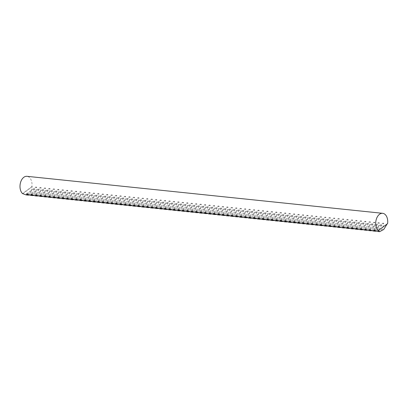 <?xml version="1.0" encoding="UTF-8"?>
<svg xmlns="http://www.w3.org/2000/svg" width="408" height="408" viewBox="0 0 408 408"><rect width="100%" height="100%" fill="white"/><g stroke="black" fill="none" stroke-linecap="round" stroke-linejoin="round"><path stroke-width="0.31" stroke-dasharray="2.04 1.53" d="M377.701 231.484L382.51 229.174L383.75 223.237L382.811 223.14L380.011 228.169L376.181 231.127M368.806 230.561L373.611 228.245L374.85 222.314L373.912 222.212L371.112 227.241L367.282 230.204M359.907 229.633L364.711 227.322L365.95 221.386L365.012 221.289L362.212 226.318L358.387 229.276M351.007 228.709L355.812 226.394L357.051 220.463L356.113 220.361L353.313 225.389L349.488 228.352M342.108 227.781L346.912 225.471L348.151 219.535L347.218 219.438L344.413 224.466L340.588 227.424M333.209 226.858L338.013 224.543L339.252 218.611L338.319 218.515L335.514 223.538L331.689 226.501M324.309 225.93L329.113 223.62L330.353 217.683L329.419 217.586L326.614 222.615L322.789 225.573M315.41 225.007L320.214 222.691L321.453 216.76L320.52 216.663L317.715 221.687L313.89 224.65M306.51 224.079L311.314 221.768L312.554 215.832L311.62 215.735L308.815 220.764L304.99 223.722M297.611 223.156L302.42 220.84L303.654 214.909L302.721 214.812L299.921 219.835L296.091 222.799M288.711 222.227L293.52 219.917L294.755 213.981L293.821 213.884L291.021 218.912L287.191 221.87M279.811 221.304L284.621 218.989L285.86 213.058L284.922 212.961L282.122 217.984L278.292 220.947M270.912 220.376L275.721 218.066L276.961 212.129L276.022 212.032L273.222 217.061L269.392 220.019M262.012 219.453L266.822 217.138L268.061 211.206L267.123 211.109L264.323 216.133L260.493 219.096M253.113 218.525L257.922 216.214L259.162 210.278L258.223 210.181L255.423 215.21L251.593 218.168M244.219 217.602L249.023 215.286L250.262 209.355L249.324 209.258L246.524 214.282L242.699 217.245M235.319 216.674L240.123 214.363L241.363 208.427L240.424 208.33L237.624 213.359L233.799 216.316M226.42 215.75L231.224 213.435L232.463 207.504L231.525 207.407L228.725 212.43L224.9 215.393M217.52 214.822L222.324 212.512L223.564 206.576L222.63 206.479L219.825 211.507L216 214.465M208.621 213.899L213.425 211.584L214.664 205.652L213.731 205.556L210.926 210.579L207.101 213.542M199.721 212.971L204.525 210.661L205.765 204.724L204.831 204.627L202.026 209.656L198.201 212.614M190.822 212.048L195.626 209.732L196.865 203.801L195.932 203.704L193.127 208.733L189.302 211.691M181.922 211.12L186.731 208.809L187.966 202.873L187.032 202.776L184.232 207.805L180.402 210.763M173.023 210.196L177.832 207.881L179.066 201.95L178.133 201.853L175.333 206.881L171.503 209.839M164.123 209.268L168.932 206.958L170.172 201.022L169.233 200.925L166.433 205.953L162.603 208.911M155.224 208.345L160.033 206.03L161.272 200.099L160.334 200.002L157.534 205.03L153.704 207.988M146.324 207.417L151.133 205.107L152.373 199.17L151.434 199.073L148.634 204.102L144.804 207.06M137.425 206.494L142.234 204.179L143.473 198.247L142.535 198.15L139.735 203.179L135.905 206.137M128.53 205.566L133.334 203.255L134.574 197.319L133.635 197.222L130.835 202.251L127.005 205.209M119.631 204.643L124.435 202.327L125.674 196.396L124.736 196.299L121.936 201.328L118.111 204.286M110.731 203.714L115.535 201.404L116.775 195.468L115.836 195.371L113.036 200.399L109.211 203.357M101.832 202.791L106.636 200.476L107.875 194.545L106.942 194.448L104.137 199.476L100.312 202.434M92.932 201.868L97.736 199.553L98.976 193.616L98.042 193.519L95.237 198.548L91.412 201.506M84.033 200.94L88.837 198.625L90.076 192.693L89.143 192.596L86.338 197.625L82.513 200.583M75.133 200.017L79.937 197.701L81.177 191.765L80.243 191.668L77.438 196.697L73.613 199.655M66.234 199.089L71.043 196.773L72.277 190.842L71.344 190.745L68.544 195.774L64.714 198.732M57.334 198.166L62.143 195.85L63.378 189.914L62.444 189.817L59.645 194.846L55.814 197.804M48.435 197.237L53.244 194.922L54.483 188.991L53.545 188.894L50.745 193.922L46.915 196.88M39.535 196.314L44.345 193.999L45.584 188.062L44.645 187.966L41.846 192.994L38.015 195.952M30.636 195.386L35.445 193.071L36.684 187.139L35.746 187.042L32.946 192.071L29.116 195.029M35.088 195.85L39.892 193.535L41.132 187.598L40.198 187.501L37.393 192.53L33.568 195.493M43.988 196.773L48.792 194.463L50.031 188.527L49.098 188.43L46.293 193.458L42.468 196.416M52.887 197.701L57.691 195.386L58.931 189.45L57.992 189.353L55.192 194.381L51.367 197.345M61.787 198.625L66.591 196.314L67.83 190.378L66.892 190.281L64.092 195.31L60.267 198.268M70.686 199.553L75.49 197.237L76.73 191.301L75.791 191.204L72.991 196.233L69.161 199.191M79.58 200.476L84.39 198.166L85.629 192.229L84.691 192.132L81.891 197.161L78.061 200.119M88.48 201.404L93.289 199.089L94.528 193.152L93.59 193.055L90.79 198.084L86.96 201.042M97.379 202.327L102.189 200.017L103.428 194.081L102.49 193.984L99.69 199.012L95.86 201.97M106.279 203.255L111.088 200.94L112.328 195.004L111.389 194.907L108.589 199.935L104.759 202.893M115.178 204.179L119.988 201.868L121.222 195.932L120.289 195.835L117.489 200.864L113.659 203.821M124.078 205.107L128.887 202.791L130.121 196.855L129.188 196.758L126.388 201.787L122.558 204.745M132.977 206.03L137.782 203.72L139.021 197.783L138.088 197.686L135.283 202.715L131.458 205.673M141.877 206.958L146.681 204.643L147.92 198.706L146.987 198.609L144.182 203.638L140.357 206.596M150.776 207.881L155.581 205.571L156.82 199.634L155.887 199.537L153.082 204.566L149.257 207.524M159.676 208.809L164.48 206.494L165.719 200.558L164.786 200.461L161.981 205.489L158.156 208.447M168.575 209.732L173.38 207.422L174.619 201.486L173.68 201.389L170.881 206.417L167.056 209.375M177.475 210.661L182.279 208.345L183.518 202.409L182.58 202.312L179.78 207.341L175.955 210.299M186.374 211.584L191.179 209.273L192.418 203.337L191.48 203.24L188.68 208.269L184.855 211.227M195.269 212.512L200.078 210.196L201.317 204.26L200.379 204.163L197.579 209.192L193.749 212.15M204.168 213.435L208.978 211.125L210.217 205.188L209.279 205.091L206.479 210.12L202.649 213.078M213.068 214.363L217.877 212.048L219.116 206.111L218.178 206.014L215.378 211.043L211.548 214.001M221.967 215.286L226.777 212.976L228.016 207.04L227.078 206.943L224.278 211.971L220.447 214.929M230.867 216.214L235.676 213.899L236.91 207.963L235.977 207.866L233.177 212.894L229.347 215.852M239.766 217.138L244.576 214.827L245.81 208.891L244.876 208.794L242.077 213.823L238.246 216.781M248.666 218.066L253.47 215.75L254.709 209.814L253.776 209.717L250.971 214.746L247.146 217.704M257.565 218.989L262.37 216.679L263.609 210.742L262.675 210.645L259.87 215.674L256.046 218.632M266.465 219.917L271.269 217.602L272.508 211.665L271.575 211.568L268.77 216.597L264.945 219.555M275.364 220.84L280.168 218.53L281.408 212.594L280.475 212.497L277.67 217.525L273.845 220.483M284.264 221.768L289.068 219.453L290.307 213.517L289.369 213.42L286.569 218.448L282.744 221.406M293.163 222.691L297.968 220.376L299.207 214.445L298.268 214.348L295.469 219.376L291.644 222.334M302.063 223.62L306.867 221.304L308.106 215.368L307.168 215.271L304.368 220.3L300.543 223.258M310.962 224.543L315.767 222.227L317.006 216.296L316.067 216.199L313.267 221.228L309.437 224.186M319.857 225.471L324.666 223.156L325.905 217.219L324.967 217.122L322.167 222.151L318.337 225.109M328.756 226.394L333.565 224.079L334.805 218.147L333.866 218.05L331.067 223.079L327.236 226.037M337.656 227.322L342.465 225.007L343.704 219.071L342.766 218.974L339.966 224.002L336.136 226.96M346.555 228.245L351.365 225.93L352.604 219.999L351.665 219.902L348.865 224.93L345.035 227.888M355.455 229.174L360.264 226.858L361.498 220.922L360.565 220.825L357.765 225.854L353.935 228.811M364.354 230.097L369.163 227.781L370.398 221.85L369.464 221.753L366.659 226.782L362.834 229.74M373.254 231.025L378.058 228.709L379.297 222.773L378.364 222.676L375.559 227.705L371.734 230.663M26.189 194.922L30.993 192.612L32.232 186.675L31.895 186.64A9.292 5.972 95.9 0 0 31.615 181.402A9.292 5.972 95.9 0 0 26.969 176.317M377.895 230.551L387.6 223.64M387.263 223.604L387.105 224.007M31.895 186.64L22.527 193.586M22.863 193.621L32.232 186.675M27.316 194.086L36.684 187.139M26.377 193.989L35.746 187.042M31.763 194.55L41.132 187.598M30.83 194.453L40.198 187.501M36.215 195.009L45.584 188.062M35.277 194.912L44.645 187.966M40.662 195.473L50.031 188.527M39.729 195.376L49.098 188.43M45.115 195.937L54.483 188.991M44.176 195.84L53.545 188.894M49.562 196.401L58.931 189.45M48.628 196.304L57.992 189.353M54.014 196.86L63.378 189.914M53.076 196.763L62.444 189.817M58.461 197.324L67.83 190.378M57.528 197.227L66.892 190.281M62.914 197.788L72.277 190.842M61.975 197.691L71.344 190.745M67.361 198.252L76.73 191.301M66.427 198.155L75.791 191.204M71.813 198.711L81.177 191.765M70.875 198.614L80.243 191.668M76.26 199.175L85.629 192.229M75.327 199.079L84.691 192.132M80.707 199.639L90.076 192.693M79.774 199.543L89.143 192.596M85.16 200.104L94.528 193.152M84.221 200.007L93.59 193.055M89.607 200.563L98.976 193.616M88.674 200.466L98.042 193.519M94.059 201.027L103.428 194.081M93.121 200.93L102.49 193.984M98.507 201.491L107.875 194.545M97.573 201.394L106.942 194.448M102.959 201.955L112.328 195.004M102.02 201.858L111.389 194.907M107.406 202.414L116.775 195.468M106.473 202.317L115.836 195.371M111.858 202.878L121.222 195.932M110.92 202.781L120.289 195.835M116.306 203.342L125.674 196.396M115.372 203.245L124.736 196.299M120.758 203.806L130.121 196.855M119.819 203.709L129.188 196.758M125.205 204.265L134.574 197.319M124.272 204.168L133.635 197.222M129.657 204.729L139.021 197.783M128.719 204.632L138.088 197.686M134.105 205.193L143.473 198.247M133.171 205.096L142.535 198.15M138.557 205.657L147.92 198.706M137.618 205.561L146.987 198.609M143.004 206.117L152.373 199.17M142.066 206.02L151.434 199.073M147.451 206.581L156.82 199.634M146.518 206.484L155.887 199.537M151.904 207.045L161.272 200.099M150.965 206.948L160.334 200.002M156.351 207.509L165.719 200.558M155.417 207.412L164.786 200.461M160.803 207.968L170.172 201.022M159.865 207.871L169.233 200.925M165.25 208.432L174.619 201.486M164.317 208.335L173.68 201.389M169.703 208.896L179.066 201.95M168.764 208.799L178.133 201.853M174.15 209.36L183.518 202.409M173.216 209.263L182.58 202.312M178.602 209.819L187.966 202.873M177.664 209.722L187.032 202.776M183.049 210.283L192.418 203.337M182.116 210.186L191.48 203.24M187.501 210.747L196.865 203.801M186.563 210.65L195.932 203.704M191.949 211.211L201.317 204.26M191.015 211.114L200.379 204.163M196.401 211.67L205.765 204.724M195.463 211.574L204.831 204.627M200.848 212.135L210.217 205.188M199.91 212.038L209.279 205.091M205.295 212.599L214.664 205.652M204.362 212.502L213.731 205.556M209.748 213.063L219.116 206.111M208.809 212.966L218.178 206.014M214.195 213.522L223.564 206.576M213.262 213.425L222.63 206.479M218.647 213.986L228.016 207.04M217.709 213.889L227.078 206.943M223.094 214.45L232.463 207.504M222.161 214.353L231.525 207.407M227.547 214.914L236.91 207.963M226.608 214.817L235.977 207.866M231.994 215.373L241.363 208.427M231.061 215.276L240.424 208.33M236.446 215.837L245.81 208.891M235.508 215.74L244.876 208.794M240.893 216.301L250.262 209.355M239.96 216.204L249.324 209.258M245.346 216.765L254.709 209.814M244.407 216.668L253.776 209.717M249.793 217.224L259.162 210.278M248.86 217.127L258.223 210.181M254.245 217.688L263.609 210.742M253.307 217.591L262.675 210.645M258.692 218.153L268.061 211.206M257.754 218.056L267.123 211.109M263.14 218.617L272.508 211.665M262.206 218.52L271.575 211.568M267.592 219.076L276.961 212.129M266.654 218.979L276.022 212.032M272.039 219.54L281.408 212.594M271.106 219.443L280.475 212.497M276.491 220.004L285.86 213.058M275.553 219.907L284.922 212.961M280.939 220.468L290.307 213.517M280.005 220.371L289.369 213.42M285.391 220.927L294.755 213.981M284.452 220.83L293.821 213.884M289.838 221.391L299.207 214.445M288.905 221.294L298.268 214.348M294.29 221.855L303.654 214.909M293.352 221.758L302.721 214.812M298.738 222.319L308.106 215.368M297.804 222.222L307.168 215.271M303.19 222.778L312.554 215.832M302.252 222.681L311.62 215.735M307.637 223.242L317.006 216.296M306.704 223.145L316.067 216.199M312.089 223.706L321.453 216.76M311.151 223.609L320.52 216.663M316.537 224.171L325.905 217.219M315.598 224.074L324.967 217.122M320.984 224.63L330.353 217.683M320.05 224.533L329.419 217.586M325.436 225.094L334.805 218.147M324.498 224.997L333.866 218.05M329.883 225.558L339.252 218.611M328.95 225.461L338.319 218.515M334.336 226.022L343.704 219.071M333.397 225.925L342.766 218.974M338.783 226.481L348.151 219.535M337.85 226.384L347.218 219.438M343.235 226.945L352.604 219.999M342.297 226.848L351.665 219.902M347.682 227.409L357.051 220.463M346.749 227.312L356.113 220.361M352.135 227.873L361.498 220.922M351.196 227.776L360.565 220.825M356.582 228.332L365.95 221.386M355.649 228.235L365.012 221.289M361.034 228.796L370.398 221.85M360.096 228.699L369.464 221.753M365.481 229.26L374.85 222.314M364.548 229.163L373.912 222.212M369.934 229.724L379.297 222.773M368.995 229.622L378.364 222.676M374.381 230.183L383.75 223.237M373.442 230.087L382.811 223.14"/><path stroke-width="0.61" d="M374.381 230.183L377.701 231.484L379.608 231.683L378.231 230.586A9.292 5.972 95.9 0 1 376.105 226.715A9.292 5.972 95.9 0 1 377.033 217.433A9.292 5.972 95.9 0 1 382.673 213.313L26.969 176.317A9.292 5.972 95.9 0 0 21.328 180.438A9.292 5.972 95.9 0 0 20.4 189.72A9.292 5.972 95.9 0 0 22.527 193.586L26.189 194.922L28.096 195.121L26.377 193.989L27.316 194.086L30.636 195.386L32.543 195.585L30.83 194.453L31.763 194.55L35.088 195.85L36.995 196.049L35.277 194.912L36.215 195.009L39.535 196.314L41.443 196.508L39.729 195.376L40.662 195.473L43.988 196.773L45.895 196.972L44.176 195.84L45.115 195.937L48.435 197.237L50.342 197.436L48.628 196.304L49.562 196.401L52.887 197.701L54.794 197.9L53.076 196.763L54.014 196.86L57.334 198.166L59.242 198.359L57.528 197.227L58.461 197.324L61.787 198.625L63.694 198.824L61.975 197.691L62.914 197.788L66.234 199.089L68.141 199.288L66.427 198.155L67.361 198.252L70.686 199.553L72.588 199.752L70.875 198.614L71.813 198.711L75.133 200.017L77.041 200.211L75.327 199.079L76.26 199.175L79.58 200.476L81.488 200.675L79.774 199.543L80.707 199.639L84.033 200.94L85.94 201.139L84.221 200.007L85.16 200.104L88.48 201.404L90.387 201.603L88.674 200.466L89.607 200.563L92.932 201.868L94.84 202.062L93.121 200.93L94.059 201.027L97.379 202.327L99.287 202.526L97.573 201.394L98.507 201.491L101.832 202.791L103.739 202.99L102.02 201.858L102.959 201.955L106.279 203.255L108.186 203.454L106.473 202.317L107.406 202.414L110.731 203.714L112.639 203.913L110.92 202.781L111.858 202.878L115.178 204.179L117.086 204.377L115.372 203.245L116.306 203.342L119.631 204.643L121.538 204.841L119.819 203.709L120.758 203.806L124.078 205.107L125.985 205.306L124.272 204.168L125.205 204.265L128.53 205.566L130.433 205.765L128.719 204.632L129.657 204.729L132.977 206.03L134.885 206.229L133.171 205.096L134.105 205.193L137.425 206.494L139.332 206.693L137.618 205.561L138.557 205.657L141.877 206.958L143.784 207.157L142.066 206.02L143.004 206.117L146.324 207.417L148.231 207.616L146.518 206.484L147.451 206.581L150.776 207.881L152.684 208.08L150.965 206.948L151.904 207.045L155.224 208.345L157.131 208.544L155.417 207.412L156.351 207.509L159.676 208.809L161.583 209.008L159.865 207.871L160.803 207.968L164.123 209.268L166.031 209.467L164.317 208.335L165.25 208.432L168.575 209.732L170.483 209.931L168.764 208.799L169.703 208.896L173.023 210.196L174.93 210.395L173.216 209.263L174.15 209.36L177.475 210.661L179.382 210.859L177.664 209.722L178.602 209.819L181.922 211.12L183.829 211.319L182.116 210.186L183.049 210.283L186.374 211.584L188.277 211.783L186.563 210.65L187.501 210.747L190.822 212.048L192.729 212.247L191.015 211.114L191.949 211.211L195.269 212.512L197.176 212.711L195.463 211.574L196.401 211.67L199.721 212.971L201.629 213.17L199.91 212.038L200.848 212.135L204.168 213.435L206.076 213.634L204.362 212.502L205.295 212.599L208.621 213.899L210.528 214.098L208.809 212.966L209.748 213.063L213.068 214.363L214.975 214.562L213.262 213.425L214.195 213.522L217.52 214.822L219.428 215.021L217.709 213.889L218.647 213.986L221.967 215.286L223.875 215.485L222.161 214.353L223.094 214.45L226.42 215.75L228.327 215.949L226.608 214.817L227.547 214.914L230.867 216.214L232.774 216.413L231.061 215.276L231.994 215.373L235.319 216.674L237.226 216.872L235.508 215.74L236.446 215.837L239.766 217.138L241.674 217.337L239.96 216.204L240.893 216.301L244.219 217.602L246.126 217.801L244.407 216.668L245.346 216.765L248.666 218.066L250.573 218.265L248.86 217.127L249.793 217.224L253.113 218.525L255.02 218.724L253.307 217.591L254.245 217.688L257.565 218.989L259.473 219.188L257.754 218.056L258.692 218.153L262.012 219.453L263.92 219.652L262.206 218.52L263.14 218.617L266.465 219.917L268.372 220.116L266.654 218.979L267.592 219.076L270.912 220.376L272.819 220.575L271.106 219.443L272.039 219.54L275.364 220.84L277.272 221.039L275.553 219.907L276.491 220.004L279.811 221.304L281.719 221.503L280.005 220.371L280.939 220.468L284.264 221.768L286.171 221.967L284.452 220.83L285.391 220.927L288.711 222.227L290.618 222.426L288.905 221.294L289.838 221.391L293.163 222.691L295.071 222.89L293.352 221.758L294.29 221.855L297.611 223.156L299.518 223.355L297.804 222.222L298.738 222.319L302.063 223.62L303.97 223.819L302.252 222.681L303.19 222.778L306.51 224.079L308.417 224.278L306.704 223.145L307.637 223.242L310.962 224.543L312.865 224.742L311.151 223.609L312.089 223.706L315.41 225.007L317.317 225.206L315.598 224.074L316.537 224.171L319.857 225.471L321.764 225.67L320.05 224.533L320.984 224.63L324.309 225.93L326.216 226.129L324.498 224.997L325.436 225.094L328.756 226.394L330.664 226.593L328.95 225.461L329.883 225.558L333.209 226.858L335.116 227.057L333.397 225.925L334.336 226.022L337.656 227.322L339.563 227.521L337.85 226.384L338.783 226.481L342.108 227.781L344.015 227.98L342.297 226.848L343.235 226.945L346.555 228.245L348.463 228.444L346.749 227.312L347.682 227.409L351.007 228.709L352.915 228.908L351.196 227.776L352.135 227.873L355.455 229.174L357.362 229.373L355.649 228.235L356.582 228.332L359.907 229.633L361.814 229.832L360.096 228.699L361.034 228.796L364.354 230.097L366.262 230.296L364.548 229.163L365.481 229.26L368.806 230.561L370.709 230.76L368.995 229.622L373.254 231.025L375.161 231.224L373.442 230.087L374.381 230.183M376.181 231.127L375.161 231.224M367.282 230.204L366.262 230.296M358.387 229.276L357.362 229.373M349.488 228.352L348.463 228.444M340.588 227.424L339.563 227.521M331.689 226.501L330.664 226.593M322.789 225.573L321.764 225.67M313.89 224.65L312.865 224.742M304.99 223.722L303.97 223.819M296.091 222.799L295.071 222.89M287.191 221.87L286.171 221.967M278.292 220.947L277.272 221.039M269.392 220.019L268.372 220.116M260.493 219.096L259.473 219.188M251.593 218.168L250.573 218.265M242.699 217.245L241.674 217.337M233.799 216.316L232.774 216.413M224.9 215.393L223.875 215.485M216 214.465L214.975 214.562M207.101 213.542L206.076 213.634M198.201 212.614L197.176 212.711M189.302 211.691L188.277 211.783M180.402 210.763L179.382 210.859M171.503 209.839L170.483 209.931M162.603 208.911L161.583 209.008M153.704 207.988L152.684 208.08M144.804 207.06L143.784 207.157M135.905 206.137L134.885 206.229M127.005 205.209L125.985 205.306M118.111 204.286L117.086 204.377M109.211 203.357L108.186 203.454M100.312 202.434L99.287 202.526M91.412 201.506L90.387 201.603M82.513 200.583L81.488 200.675M73.613 199.655L72.588 199.752M64.714 198.732L63.694 198.824M55.814 197.804L54.794 197.9M46.915 196.88L45.895 196.972M38.015 195.952L36.995 196.049M29.116 195.029L28.096 195.121M33.568 195.493L32.543 195.585M42.468 196.416L41.443 196.508M51.367 197.345L50.342 197.436M60.267 198.268L59.242 198.359M69.161 199.191L68.141 199.288M78.061 200.119L77.041 200.211M86.96 201.042L85.94 201.139M95.86 201.97L94.84 202.062M104.759 202.893L103.739 202.99M113.659 203.821L112.639 203.913M122.558 204.745L121.538 204.841M131.458 205.673L130.433 205.765M140.357 206.596L139.332 206.693M149.257 207.524L148.231 207.616M158.156 208.447L157.131 208.544M167.056 209.375L166.031 209.467M175.955 210.299L174.93 210.395M184.855 211.227L183.829 211.319M193.749 212.15L192.729 212.247M202.649 213.078L201.629 213.17M211.548 214.001L210.528 214.098M220.447 214.929L219.428 215.021M229.347 215.852L228.327 215.949M238.246 216.781L237.226 216.872M247.146 217.704L246.126 217.801M256.046 218.632L255.02 218.724M264.945 219.555L263.92 219.652M273.845 220.483L272.819 220.575M282.744 221.406L281.719 221.503M291.644 222.334L290.618 222.426M300.543 223.258L299.518 223.355M309.437 224.186L308.417 224.278M318.337 225.109L317.317 225.206M327.236 226.037L326.216 226.129M336.136 226.96L335.116 227.057M345.035 227.888L344.015 227.98M353.935 228.811L352.915 228.908M362.834 229.74L361.814 229.832M371.734 230.663L370.709 230.76M378.231 230.586L387.6 223.64A9.292 5.972 95.9 0 0 387.32 218.397A9.292 5.972 95.9 0 0 382.673 213.313M387.105 224.007L383.729 229.485L379.608 231.683"/></g></svg>
